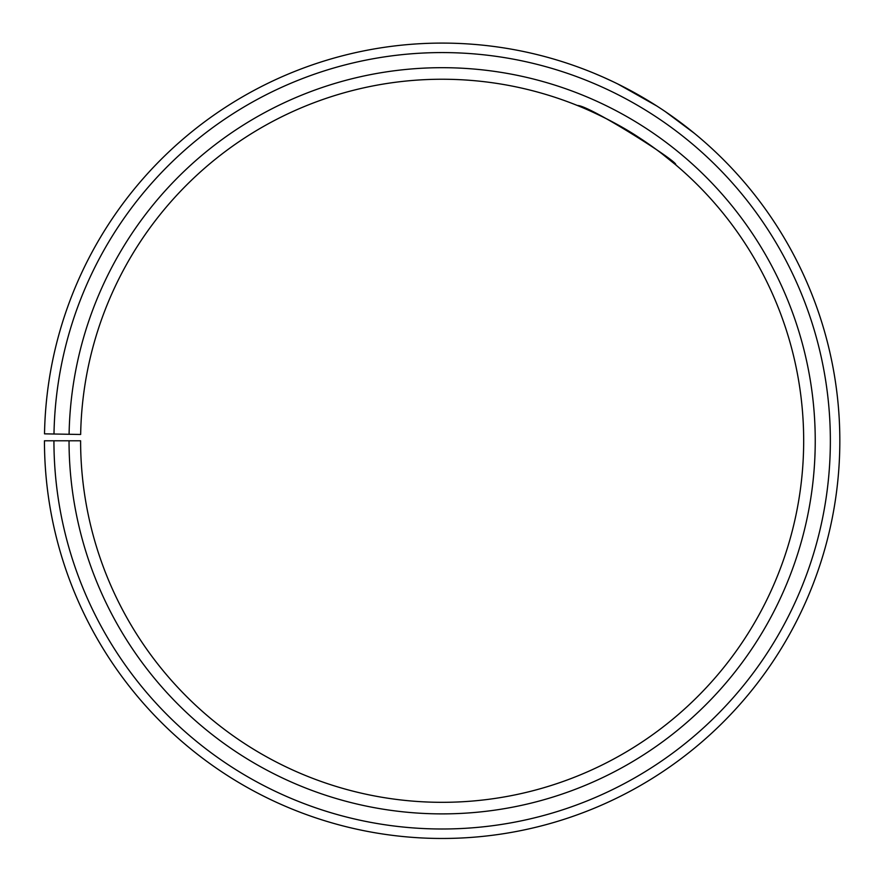 <?xml version="1.0" encoding="UTF-8"?>
<svg xmlns="http://www.w3.org/2000/svg" width="882" height="882" viewBox="0 0 882 882"><rect width="100%" height="100%" fill="white"/><g stroke="black" fill="none" stroke-linecap="round" stroke-linejoin="round"><path stroke-width="1.32" d="M53.934 440.78L44.453 440.78A397.694 397.694 0 0 0 638.976 786.347A397.694 397.694 0 0 0 644.985 98.707A397.694 397.694 0 0 0 44.519 433.845L53.989 434.01A388.212 388.212 0 0 1 640.145 106.865A388.212 388.212 0 0 1 634.29 778.111A388.212 388.212 0 0 1 53.934 440.78L80.604 440.78A361.532 361.532 0 0 0 621.082 754.926A361.532 361.532 0 0 0 626.54 129.808A361.532 361.532 0 0 0 80.659 434.473L69.094 434.275A373.108 373.108 0 0 1 632.438 119.864A373.108 373.108 0 0 1 626.815 764.981A373.108 373.108 0 0 1 69.039 440.78M53.989 434.01L69.094 434.275M577.401 105.509C588.845 104.87 680.617 163.291 675.535 164.669L662.195 153.931M655.094 148.617L646.914 142.829M637.907 136.831C609.264 117.923 575.351 104.55 576.365 105.09M654.83 104.749L617.885 84.033M612.659 81.508L603.905 77.484M602.13 76.69L595.207 73.735M618.723 84.451L656.715 105.95M665.513 111.749L694.377 133.314"/></g></svg>
